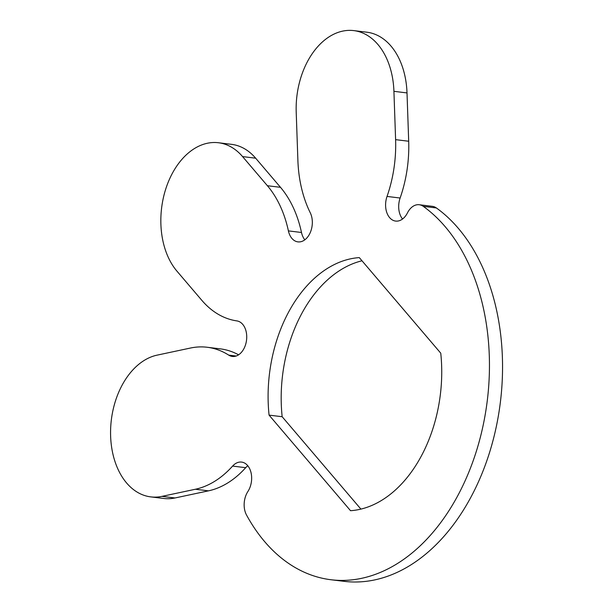 <?xml version="1.0" encoding="UTF-8"?>
<svg xmlns="http://www.w3.org/2000/svg" width="612" height="612" viewBox="0 0 612 612"><rect width="100%" height="100%" fill="white"/><g stroke="black" fill="none" stroke-linecap="round" stroke-linejoin="round"><path stroke-width="0.92" d="M353.736 30.6A71.658 48.501 97 0 1 377.872 44.447A71.658 48.501 97 0 1 393.921 91.326L395.604 139.651A107.483 72.751 97 0 1 387.036 196.429A17.916 12.125 -83 0 0 395.658 221.077A17.916 12.125 -83 0 0 407.447 212.907A17.916 12.125 97 0 1 419.243 204.737A17.916 12.125 97 0 1 423.29 206.359A197.049 133.378 97 0 1 445.131 226.631A197.049 133.378 97 0 1 475.662 453.431A197.049 133.378 97 0 1 331.061 579.755A197.049 133.378 97 0 1 264.698 541.681A197.049 133.378 97 0 1 246.521 515.013A17.916 12.125 97 0 1 247.898 491.497A17.916 12.125 -83 0 0 247.63 465.556A17.916 12.125 -83 0 0 241.595 462.091A17.916 12.125 -83 0 0 232.606 466.084A107.483 72.751 97 0 1 195.389 489.248L161.951 496.37A71.658 48.501 97 0 1 150.812 496.89A71.658 48.501 97 0 1 110.665 428.04A71.658 48.501 97 0 1 157.024 355.159L190.462 348.037A107.483 72.751 97 0 1 207.17 347.256A107.483 72.751 97 0 1 228.735 355.128A17.916 12.125 -83 0 0 232.331 356.444A17.916 12.125 -83 0 0 245.473 344.961A17.916 12.125 -83 0 0 242.704 324.337A17.916 12.125 -83 0 0 236.859 320.902A107.483 72.751 97 0 1 201.792 300.285L176.952 271.154A71.658 48.501 97 0 1 165.852 188.68A71.658 48.501 97 0 1 218.43 142.741A71.658 48.501 97 0 1 242.566 156.588L267.398 185.727A107.483 72.751 97 0 1 288.405 230.892A17.916 12.125 -83 0 0 297.945 241.878A17.916 12.125 -83 0 0 310.345 232.384A17.916 12.125 -83 0 0 310.261 212.777A107.483 72.751 97 0 1 297.891 160.451L296.208 112.126A71.658 48.501 97 0 1 353.736 30.6L366.825 32.199A71.658 48.501 97 0 1 390.961 46.038A71.658 48.501 97 0 1 407.011 92.925L408.694 141.242A107.483 72.751 97 0 1 400.126 198.028A17.916 12.125 -83 0 0 402.551 219.012M247.791 465.747A17.916 12.125 -83 0 0 245.695 467.683A107.483 72.751 97 0 1 208.478 490.847L175.04 497.969A71.658 48.501 97 0 1 163.901 498.489L150.812 496.89M419.243 204.737L432.332 206.336A17.916 12.125 97 0 1 436.379 207.95A197.049 133.378 97 0 1 458.22 228.222A197.049 133.378 97 0 1 488.751 455.03A197.049 133.378 97 0 1 344.151 581.346L331.061 579.755M207.17 347.256L220.259 348.855A107.483 72.751 97 0 1 238.596 354.822M218.43 142.741L231.52 144.34A71.658 48.501 97 0 1 255.655 158.187L280.487 187.318A107.483 72.751 97 0 1 301.494 232.483A17.916 12.125 -83 0 0 304.837 239.82M360.912 509.115L282.163 416.726A127.189 86.085 97 0 1 362.006 260.788M440.755 353.178A127.189 86.085 97 0 1 350.538 510.706L269.073 415.127A127.189 86.085 97 0 1 359.29 257.606L440.755 353.178M282.163 416.726L269.073 415.127M407.011 92.925L393.921 91.326M245.695 467.683L232.606 466.084M436.379 207.95L423.29 206.359M208.478 490.847L195.389 489.248M175.04 497.969L161.951 496.37M236.133 356.031L228.735 355.128M255.655 158.187L242.566 156.588M280.487 187.318L267.398 185.727M301.494 232.483L288.405 230.892M408.694 141.242L395.604 139.651M400.126 198.028L387.036 196.429"/></g></svg>
